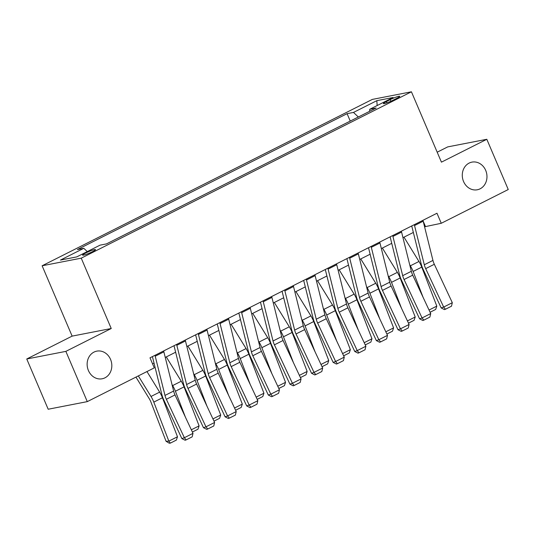 <?xml version="1.0" encoding="UTF-8"?>
<svg xmlns="http://www.w3.org/2000/svg" width="535" height="535" viewBox="0 0 535 535"><rect width="100%" height="100%" fill="white"/><g stroke="black" fill="none" stroke-linecap="round" stroke-linejoin="round"><path stroke-width="0.8" d="M110.544 359.386A14.084 12.278 -101 0 1 102.165 378.78A14.084 12.278 -101 0 1 88.415 370.534A14.084 12.278 -101 0 1 96.788 351.141A14.084 12.278 -101 0 1 110.544 359.386M485.693 170.377A14.084 12.278 -101 0 1 477.314 189.771A14.084 12.278 -101 0 1 463.564 181.525A14.084 12.278 -101 0 1 471.937 162.125A14.084 12.278 -101 0 1 485.693 170.377M92.421 251.711A7.042 0.823 -23.1 0 0 95.511 249.604A7.042 0.823 -23.1 0 0 85.654 253.028A7.042 0.823 -23.1 0 0 82.564 255.128A7.042 0.823 -23.1 0 0 92.421 251.711M26.75 358.985L65.858 351.375L111.233 328.51L72.131 336.12L26.75 358.985L48.183 409.235L87.285 401.624L154.281 367.873L149.994 357.821L436.975 213.238L441.261 223.282L508.25 189.53L486.817 139.287L447.715 146.891L437.189 152.194M72.131 336.12L42.125 265.775L372.327 99.41L411.428 91.799L81.233 258.164L42.125 265.775M390.202 99.624L386.397 101.536A6.821 0.796 -23.1 0 0 383.401 103.576A6.821 0.796 -23.1 0 0 392.951 100.266L396.756 98.346A6.821 0.796 -23.1 0 0 399.752 96.307A6.821 0.796 -23.1 0 0 390.202 99.624L390.891 101.235M358.336 116.998L353.488 112.43L347.095 113.674L77.401 249.551L83.794 248.307L87.272 251.59M353.488 112.43L376.827 100.674L393.098 97.504L369.765 109.267L369.578 111.333M83.794 248.307L60.455 260.07L76.732 256.9L100.072 245.144L106.465 243.9L376.159 108.023L369.765 109.267M65.858 351.375L87.285 401.624M111.233 328.51L81.233 258.164M411.428 91.799L441.435 162.152L486.817 139.287M424.576 226.786L441.261 223.282M152.555 363.84L154.026 363.098M165.255 357.44L175.64 352.211M186.869 346.553L197.248 341.323M208.476 335.666L218.855 330.436M230.09 324.778L240.469 319.549M251.697 313.891L262.076 308.662M273.305 302.997L283.69 297.768M294.919 292.11L305.298 286.88M316.526 281.223L326.905 275.993M338.14 270.335L348.519 265.106M359.747 259.448L370.126 254.219M381.355 248.561L391.74 243.331M402.969 237.674L413.348 232.444M423.165 221.122L425.405 226.372M347.095 113.674L350.244 121.077M377.162 105.535L376.827 100.674M422.931 220.306A7.697 3.658 63.3 0 1 423.185 221.196L432.949 260.418A11.001 5.23 -116.7 0 0 434.326 264.277L452.316 302.703L443.669 307.057L445.434 309.257L444.445 309.604L441.188 307.933L423.205 269.506A16.498 7.844 63.3 0 1 421.132 263.722L411.729 225.951M441.188 307.933L443.669 307.057L425.686 268.63A11.001 5.23 -116.7 0 1 424.302 264.778L414.545 225.549A7.697 3.658 63.3 0 0 414.291 224.667M452.316 302.703L451.486 306.207L445.434 309.257M423.105 297.36L413.12 271.466A16.498 7.844 -116.7 0 0 410.325 265.828L409.736 264.865M429.037 310.032L436.807 306.114L421.767 267.112A16.498 7.844 -116.7 0 0 418.965 261.468L403.985 237.159M436.807 306.114L435.684 309.437L430.08 312.259M401.324 231.194A7.697 3.658 63.3 0 1 401.578 232.083L411.335 271.305A11.001 5.23 -116.7 0 0 412.719 275.164L430.708 313.59L422.061 317.95L423.827 320.144L422.831 320.492L419.58 318.82L401.598 280.393A16.498 7.844 63.3 0 1 399.518 274.609L390.122 236.838M419.58 318.82L422.061 317.95L404.072 279.517A11.001 5.23 -116.7 0 1 402.694 275.665L392.931 236.437A7.697 3.658 63.3 0 0 392.677 235.554M430.708 313.59L429.872 317.094L423.827 320.144M379.71 242.087A7.697 3.658 63.3 0 1 379.964 242.97L389.727 282.192A11.001 5.23 -116.7 0 0 391.112 286.051L409.094 324.477L400.454 328.838L402.213 331.031L401.223 331.379L397.973 329.707L379.984 291.281A16.498 7.844 63.3 0 1 377.911 285.496L368.515 247.725M397.973 329.707L400.454 328.838L382.465 290.405A11.001 5.23 -116.7 0 1 381.08 286.553L371.323 247.324A7.697 3.658 63.3 0 0 371.069 246.441M409.094 324.477L408.265 327.982L402.213 331.031M358.102 252.975A7.697 3.658 63.3 0 1 358.356 253.857L368.113 293.08A11.001 5.23 -116.7 0 0 369.498 296.938L387.487 335.365L378.84 339.725L380.606 341.918L379.609 342.266L376.359 340.601L358.376 302.168A16.498 7.844 63.3 0 1 356.297 296.383L346.901 258.612M376.359 340.601L378.84 339.725L360.858 301.292A11.001 5.23 -116.7 0 1 359.473 297.44L349.709 258.211A7.697 3.658 63.3 0 0 349.462 257.328M387.487 335.365L386.658 338.869L380.606 341.918M401.497 308.247L391.513 282.353A16.498 7.844 -116.7 0 0 388.718 276.715L388.122 275.752M407.429 320.92L415.2 317.001L400.153 277.999A16.498 7.844 -116.7 0 0 397.358 272.355L382.378 248.046M415.2 317.001L414.077 320.325L408.472 323.147M379.89 319.134L369.906 293.24A16.498 7.844 -116.7 0 0 367.104 287.603L366.515 286.64M385.815 331.807L393.586 327.888L378.546 288.887A16.498 7.844 -116.7 0 0 375.751 283.242L360.764 258.94M393.586 327.888L392.469 331.212L386.865 334.034M358.276 330.021L348.292 304.127A16.498 7.844 -116.7 0 0 345.496 298.49L344.901 297.527M364.208 342.694L371.979 338.775L356.939 299.774A16.498 7.844 -116.7 0 0 354.137 294.13L339.157 269.827M371.979 338.775L370.855 342.099L365.251 344.921M336.495 263.862A7.697 3.658 63.3 0 1 336.749 264.745L346.506 303.974A11.001 5.23 -116.7 0 0 347.89 307.826L365.873 346.252L357.233 350.612L358.992 352.806L358.002 353.154L354.752 351.488L336.762 313.055A16.498 7.844 63.3 0 1 334.689 307.271L325.293 269.506M354.752 351.488L357.233 350.612L339.243 312.179A11.001 5.23 -116.7 0 1 337.859 308.327L328.102 269.098A7.697 3.658 63.3 0 0 327.848 268.216M365.873 346.252L365.044 349.756L358.992 352.806M336.669 340.909L326.684 315.015A16.498 7.844 -116.7 0 0 323.882 309.377L323.294 308.414M342.601 353.582L350.365 349.663L335.325 310.661A16.498 7.844 -116.7 0 0 332.529 305.024L317.543 280.714M350.365 349.663L349.248 352.986L343.644 355.815M314.881 274.749A7.697 3.658 63.3 0 1 315.135 275.632L324.899 314.861A11.001 5.23 -116.7 0 0 326.276 318.713L344.266 357.146L335.619 361.499L337.384 363.693L336.395 364.047L333.138 362.376L315.155 323.942A16.498 7.844 63.3 0 1 313.082 318.158L303.679 280.393M333.138 362.376L335.619 361.499L317.636 323.066A11.001 5.23 -116.7 0 1 316.252 319.214L306.495 279.992A7.697 3.658 63.3 0 0 306.241 279.103M344.266 357.146L343.437 360.643L337.384 363.693M293.274 285.637A7.697 3.658 63.3 0 1 293.528 286.519L303.285 325.748A11.001 5.23 -116.7 0 0 304.669 329.6L322.659 368.033L314.012 372.387L315.777 374.58L314.781 374.935L311.53 373.263L293.548 334.83A16.498 7.844 63.3 0 1 291.468 329.052L282.072 291.281M311.53 373.263L314.012 372.387L296.029 333.954A11.001 5.23 -116.7 0 1 294.645 330.102L284.881 290.879A7.697 3.658 63.3 0 0 284.627 289.99M322.659 368.033L321.823 371.531L315.777 374.58M271.666 296.524A7.697 3.658 63.3 0 1 271.914 297.406L281.677 336.635A11.001 5.23 -116.7 0 0 283.062 340.487L301.044 378.92L292.404 383.274L294.163 385.467L293.173 385.822L289.923 384.15L271.934 345.717A16.498 7.844 63.3 0 1 269.861 339.939L260.465 302.168M289.923 384.15L292.404 383.274L274.415 344.841A11.001 5.23 -116.7 0 1 273.031 340.989L263.274 301.767A7.697 3.658 63.3 0 0 263.019 300.877M301.044 378.92L300.215 382.418L294.163 385.467M250.052 307.411A7.697 3.658 63.3 0 1 250.306 308.294L260.063 347.523A11.001 5.23 -116.7 0 0 261.448 351.375L279.437 389.808L270.79 394.161L272.556 396.355L271.566 396.709L268.309 395.037L250.326 356.604A16.498 7.844 63.3 0 1 248.247 350.826L238.851 313.055M268.309 395.037L270.79 394.161L252.808 355.728A11.001 5.23 -116.7 0 1 251.423 351.876L241.659 312.654A7.697 3.658 63.3 0 0 241.412 311.765M279.437 389.808L278.608 393.305L272.556 396.355M228.445 318.298A7.697 3.658 63.3 0 1 228.699 319.188L238.456 358.41A11.001 5.23 -116.7 0 0 239.84 362.262L257.823 400.695L249.183 405.048L250.942 407.242L249.952 407.596L246.702 405.925L228.712 367.491A16.498 7.844 63.3 0 1 226.639 361.713L217.243 323.942M246.702 405.925L249.183 405.048L231.194 366.622A11.001 5.23 -116.7 0 1 229.809 362.763L220.052 323.541A7.697 3.658 63.3 0 0 219.798 322.652M257.823 400.695L256.994 404.199L250.942 407.242M315.055 351.796L305.07 325.902A16.498 7.844 -116.7 0 0 302.275 320.264L301.686 319.301M320.987 364.469L328.757 360.55L313.717 321.548A16.498 7.844 -116.7 0 0 310.915 315.911L295.935 291.602M328.757 360.55L327.634 363.874L322.03 366.702M293.447 362.683L283.463 336.796A16.498 7.844 -116.7 0 0 280.668 331.152L280.072 330.189M299.379 375.356L307.15 371.437L292.11 332.436A16.498 7.844 -116.7 0 0 289.308 326.798L274.328 302.489M307.15 371.437L306.027 374.761L300.423 377.59M271.84 373.57L261.856 347.683A16.498 7.844 -116.7 0 0 259.054 342.039L258.465 341.083M277.765 386.243L285.536 382.331L270.496 343.323A16.498 7.844 -116.7 0 0 267.701 337.685L252.714 313.376M285.536 382.331L284.419 385.655L278.815 388.477M250.226 384.458L240.242 358.57A16.498 7.844 -116.7 0 0 237.446 352.926L236.851 351.97M256.158 397.13L263.929 393.218L248.889 354.21A16.498 7.844 -116.7 0 0 246.087 348.573L231.107 324.263M263.929 393.218L262.805 396.542L257.201 399.364M228.619 395.345L218.634 369.458A16.498 7.844 -116.7 0 0 215.832 363.813L215.244 362.857M234.551 408.018L242.322 404.106L227.275 365.097A16.498 7.844 -116.7 0 0 224.479 359.46L209.493 335.151M242.322 404.106L241.198 407.429L235.594 410.251M206.831 329.185A7.697 3.658 63.3 0 1 207.085 330.075L216.849 369.297A11.001 5.23 -116.7 0 0 218.226 373.149L236.216 411.582L227.569 415.936L229.334 418.129L228.345 418.484L225.095 416.812L207.105 378.379A16.498 7.844 63.3 0 1 205.032 372.601L195.629 334.83M225.095 416.812L227.569 415.936L209.586 377.509A11.001 5.23 -116.7 0 1 208.202 373.651L198.445 334.428A7.697 3.658 63.3 0 0 198.191 333.539M236.216 411.582L235.387 415.086L229.334 418.129M207.005 406.232L197.02 380.345A16.498 7.844 -116.7 0 0 194.225 374.701L193.637 373.744M212.937 418.905L220.708 414.993L205.667 375.991A16.498 7.844 -116.7 0 0 202.872 370.347L187.885 346.038M220.708 414.993L219.584 418.316L213.98 421.139M185.224 340.073A7.697 3.658 63.3 0 1 185.478 340.962L195.235 380.184A11.001 5.23 -116.7 0 0 196.619 384.036L214.609 422.469L205.962 426.823L207.727 429.016L206.731 429.371L203.481 427.699L185.498 389.273A16.498 7.844 63.3 0 1 183.418 383.488L174.022 345.717M203.481 427.699L205.962 426.823L187.979 388.397A11.001 5.23 -116.7 0 1 186.595 384.538L176.831 345.316A7.697 3.658 63.3 0 0 176.577 344.426M214.609 422.469L213.773 425.974L207.727 429.016M185.398 417.119L175.413 391.232A16.498 7.844 -116.7 0 0 172.618 385.588L172.023 384.632M191.329 429.792L199.1 425.88L184.06 386.879A16.498 7.844 -116.7 0 0 181.258 381.234L166.278 356.925M199.1 425.88L197.977 429.204L192.373 432.026M163.616 350.96A7.697 3.658 63.3 0 1 163.864 351.849L173.628 391.072A11.001 5.23 -116.7 0 0 175.012 394.924L192.995 433.357L184.354 437.71L186.113 439.91L185.123 440.258L181.873 438.586L163.884 400.16A16.498 7.844 63.3 0 1 161.811 394.375L152.415 356.604M181.873 438.586L184.354 437.71L166.365 399.284A11.001 5.23 -116.7 0 1 164.981 395.425L155.224 356.203A7.697 3.658 63.3 0 0 154.969 355.314M192.995 433.357L192.165 436.861L186.113 439.91M135.957 377.101L149.145 398.508A11.001 5.23 63.3 0 1 151.01 402.266L166.057 441.268L168.846 441.121L153.806 402.119A16.498 7.844 -116.7 0 0 151.004 396.475L138.331 375.911M177.486 436.767L176.369 440.091L170.317 443.14L168.846 441.121L177.486 436.767L162.446 397.766A16.498 7.844 -116.7 0 0 159.651 392.122L146.971 371.558M170.317 443.14L169.2 443.201L166.057 441.268M386.945 102.82L386.397 101.536M432.949 260.418L424.302 264.778M434.326 264.277L425.686 268.63M423.185 221.196L414.545 225.549M413.12 271.466L421.767 267.112M410.325 265.828L418.965 261.468M411.335 271.305L402.694 275.665M412.719 275.164L404.072 279.517M401.578 232.083L392.931 236.437M389.727 282.192L381.08 286.553M391.112 286.051L382.465 290.405M379.964 242.97L371.323 247.324M368.113 293.08L359.473 297.44M369.498 296.938L360.858 301.292M358.356 253.857L349.709 258.211M391.513 282.353L400.153 277.999M388.718 276.715L397.358 272.355M369.906 293.24L378.546 288.887M367.104 287.603L375.751 283.242M348.292 304.127L356.939 299.774M345.496 298.49L354.137 294.13M346.506 303.974L337.859 308.327M347.89 307.826L339.243 312.179M336.749 264.745L328.102 269.098M326.684 315.015L335.325 310.661M323.882 309.377L332.529 305.024M324.899 314.861L316.252 319.214M326.276 318.713L317.636 323.066M315.135 275.632L306.495 279.992M303.285 325.748L294.645 330.102M304.669 329.6L296.029 333.954M293.528 286.519L284.881 290.879M281.677 336.635L273.031 340.989M283.062 340.487L274.415 344.841M271.914 297.406L263.274 301.767M260.063 347.523L251.423 351.876M261.448 351.375L252.808 355.728M250.306 308.294L241.659 312.654M238.456 358.41L229.809 362.763M239.84 362.262L231.194 366.622M228.699 319.188L220.052 323.541M305.07 325.902L313.717 321.548M302.275 320.264L310.915 315.911M283.463 336.796L292.11 332.436M280.668 331.152L289.308 326.798M261.856 347.683L270.496 343.323M259.054 342.039L267.701 337.685M240.242 358.57L248.889 354.21M237.446 352.926L246.087 348.573M218.634 369.458L227.275 365.097M215.832 363.813L224.479 359.46M216.849 369.297L208.202 373.651M218.226 373.149L209.586 377.509M207.085 330.075L198.445 334.428M197.02 380.345L205.667 375.991M194.225 374.701L202.872 370.347M195.235 380.184L186.595 384.538M196.619 384.036L187.979 388.397M185.478 340.962L176.831 345.316M175.413 391.232L184.06 386.879M172.618 385.588L181.258 381.234M173.628 391.072L164.981 395.425M175.012 394.924L166.365 399.284M163.864 351.849L155.224 356.203M153.806 402.119L162.446 397.766M151.004 396.475L159.651 392.122"/></g></svg>
